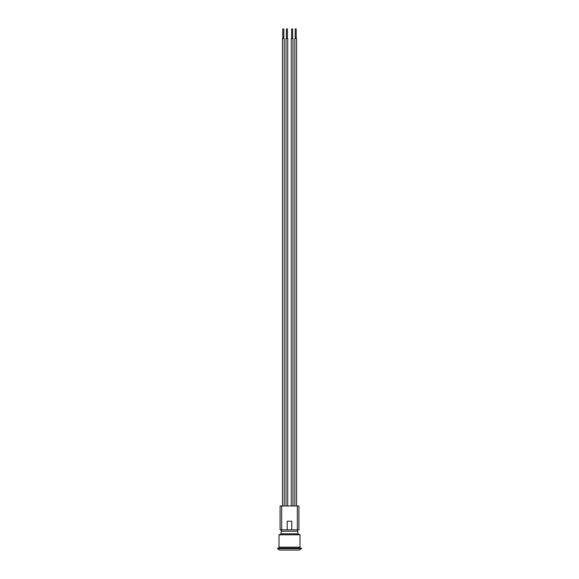 <?xml version="1.0" encoding="UTF-8"?>
<svg xmlns="http://www.w3.org/2000/svg" width="579" height="579" viewBox="0 0 579 579"><rect width="100%" height="100%" fill="white"/><g stroke="black" fill="none" stroke-linecap="round" stroke-linejoin="round"><path stroke-width="0.87" d="M297.23 529.821L297.845 531.232L281.155 531.232A1.911 1.911 0 0 1 281.77 529.821M297.845 531.232L297.845 533.831L281.155 533.831L279.006 534.786L279.006 547.191L299.994 547.191L299.994 534.786L279.006 534.786M301.427 548.139L277.573 548.139L277.573 548.617L301.427 548.617L301.427 548.139M301.427 548.617L299.517 550.05L279.483 550.05L277.573 548.617M297.324 529.821L298.894 529.821L298.894 505.974L281.676 505.974L281.676 529.821L287.213 529.821L287.213 521.238L291.787 521.238L291.787 529.821L297.324 529.821L297.324 505.974M291.787 529.821L287.213 529.821M281.676 505.974L280.106 505.974L280.106 529.821L281.676 529.821M295.529 28.95L296.195 28.95L296.195 38.489M296.557 505.974L296.557 38.489L294.841 38.489L294.841 505.974M291.628 38.489L291.628 28.95L292.619 28.95L292.619 38.489M291.266 38.489L291.266 505.974L291.266 38.489L292.981 38.489L292.981 505.974L292.981 38.489M286.381 38.489L286.381 28.95L287.372 28.95L287.372 38.489L287.372 28.95M287.734 38.489L287.734 505.974L287.734 38.489L286.019 38.489L286.019 505.974M283.138 28.95L283.797 28.95L283.797 38.489M284.159 505.974L284.159 38.489L282.443 38.489L282.443 505.974M281.155 531.232L281.155 533.831M297.845 533.831L299.994 534.786M279.577 547.191L279.577 548.139M299.423 547.191L299.423 548.139M295.203 28.95L295.203 38.489M282.805 28.95L282.805 38.489"/></g></svg>
